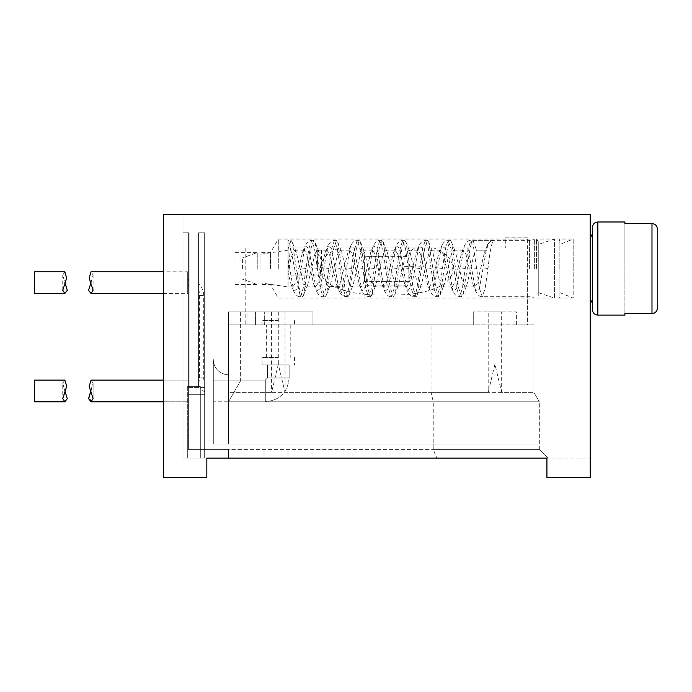 <?xml version="1.0" encoding="UTF-8"?>
<svg xmlns="http://www.w3.org/2000/svg" width="692" height="692" viewBox="0 0 692 692"><rect width="100%" height="100%" fill="white"/><g stroke="black" fill="none" stroke-linecap="round" stroke-linejoin="round"><path stroke-width="0.52" stroke-dasharray="3.46 2.59" d="M470.759 214.399L467.645 214.399L467.645 214.944L443.797 214.944L487.35 214.944L438.607 214.944L487.35 214.944L461.426 214.944L482.16 214.944L461.426 214.399L487.35 214.399L438.607 214.399L487.35 214.399L438.607 214.399L487.35 214.399L461.426 214.399L470.759 214.399L470.759 214.944L470.759 214.399L482.16 214.399L461.426 214.399L482.16 214.399L470.759 214.399L470.759 214.944L470.759 214.399M163.494 214.399L182.991 214.399L182.991 458.104L182.991 214.399L163.494 214.399L590.25 214.399L590.25 477.601L546.922 477.601L590.25 477.601L546.922 477.601L546.922 458.104L548.003 458.104L539.336 449.437L188.406 449.437L204.65 449.437L188.406 449.437L204.65 449.437L188.406 449.437L204.65 449.437L204.65 458.104L182.991 458.104L206.821 458.104L182.991 458.104L187.324 458.104L182.991 458.104L182.991 232.815L182.991 458.104L206.821 458.104L206.821 477.601L163.494 477.601L163.494 214.399L163.494 477.601L206.821 477.601L163.494 477.601L163.494 214.399M565.252 214.399L507.608 214.399L565.252 214.399L507.608 214.399L565.252 214.399L507.608 214.399L565.252 214.399L564.023 214.399L565.252 214.399L565.252 214.944L507.608 214.944L565.252 214.944L507.608 214.944L565.252 214.944L507.608 214.944L565.252 214.944L564.023 214.944L565.252 214.944L565.252 214.399M527.226 214.399L507.608 214.399L545.625 214.399L527.226 214.399L527.226 214.944L532.139 214.944L507.608 214.944L559.119 214.944L507.608 214.944L527.226 214.944L527.226 214.399L527.226 214.944M551.758 214.399L532.139 214.399L559.119 214.399L545.625 214.399L564.023 214.944L532.139 214.944L557.89 214.944L551.758 214.944L551.758 214.399L551.758 214.944M450.016 214.399L438.607 214.399L459.35 214.399L438.607 214.944L459.35 214.944L443.797 214.944L450.016 214.944L450.016 214.399M565.303 214.399L557.942 214.399L557.942 214.944L497.081 214.944L565.303 214.944L540.763 214.944L557.942 214.944L557.942 214.399L557.942 214.944L557.942 214.399L497.081 214.399L565.303 214.399L565.303 214.944L565.303 214.399M515.004 214.399L533.402 214.399L533.402 214.944L515.004 214.944L533.402 214.944L533.402 214.399L515.004 214.399L515.004 214.944L515.004 214.399M540.763 214.399L557.942 214.399L540.763 214.399L540.763 214.944L540.763 214.399M198.543 385.02A16.383 16.383 0 0 0 204.65 391.854L204.65 449.437L228.481 449.437L204.65 449.437L228.481 449.437L228.481 458.104L228.481 449.437L228.481 458.104L228.481 449.437L228.481 458.104L204.65 458.104L436.86 458.104L433.27 449.437L539.336 449.437L433.192 449.437L433.27 401.784L431.029 392.399L228.481 392.399L228.481 311.884L228.481 444.022L228.481 374.701L228.481 444.022L228.481 374.701L228.481 444.022L213.318 444.022L539.336 444.022L228.481 444.022L228.481 311.884L228.481 401.784L228.481 392.399L271.575 392.399L278.305 364.26L285.035 392.399L488.197 392.399L494.927 364.26L501.657 392.399L533.921 392.399L533.921 324.877L228.481 324.877L228.481 311.884L228.481 401.784L539.336 401.784L539.336 449.437L546.922 457.023L546.922 477.601L546.922 457.023L548.003 458.104L590.25 458.104L200.317 458.104L204.65 458.104L200.317 458.104L200.317 386.62L200.317 458.104L187.324 458.104L187.324 386.62L189.098 386.62L189.098 232.815L182.991 232.815L182.991 458.104L182.991 232.815L182.991 458.104L182.991 232.815L189.098 232.815L189.098 279.352A16.383 16.383 0 0 0 188.406 279.291L188.406 232.815L189.098 232.815L182.991 232.815L189.098 232.815L188.406 232.815L189.098 232.815L189.098 386.62L189.098 232.815L182.991 232.815L189.098 232.815L189.098 386.62L189.098 232.815L188.406 232.815L188.406 449.437L188.406 286.081A9.619 9.619 0 0 1 189.098 286.185L189.098 386.62L200.317 386.62L200.317 458.104L228.481 458.104L228.481 449.437L204.65 449.437L204.65 458.104L204.65 232.815L198.543 232.815L198.543 283.703L199.469 295.631L199.469 377.953L198.543 386.62L187.324 386.62L187.324 458.104L200.317 458.104L200.317 386.62L187.324 386.62L198.543 386.62L198.543 232.815L204.65 232.815L204.65 458.104L204.65 449.437L204.65 458.104L228.481 458.104L228.481 449.437L204.65 449.437L204.65 458.104L204.65 232.815L204.65 382.122A9.619 9.619 0 0 1 203.699 377.953L203.699 295.631A16.383 16.383 0 0 0 198.543 283.703M228.481 458.104L228.481 449.437L433.192 449.437L433.192 444.022M285.035 392.399L285.035 311.884L312.966 311.884L312.966 324.877L473.267 324.877L228.481 324.877L255.556 324.877L228.481 324.877L228.481 311.884L228.481 401.784L539.336 401.784L533.921 392.399L533.921 324.877L516.595 324.877L516.595 311.884L473.267 311.884L488.197 311.884L488.197 392.399M228.481 374.701L228.481 444.022L228.481 374.701A15.163 15.163 0 0 1 213.318 359.537A15.163 15.163 0 0 0 228.481 374.701A15.163 15.163 0 0 1 213.318 359.537L213.318 444.022L213.318 359.537A15.163 15.163 0 0 0 228.481 374.701A15.163 15.163 0 0 1 213.318 359.537L213.318 444.022L213.318 359.537A15.163 15.163 0 0 0 228.481 374.701M213.318 380.116L213.318 401.784L213.318 380.116L213.318 401.784L213.318 380.116L213.318 401.784L213.318 380.116L265.304 380.116L213.318 380.116L265.304 380.116L265.304 401.784L213.318 401.784M189.098 286.185C187.8 284.092 187.8 281.817 189.098 279.352M204.65 391.854L204.65 382.122M188.406 279.291L188.406 293.763L163.494 293.469M188.406 271.826L163.494 271.809M163.494 401.784L188.406 401.784L188.406 394.336L204.65 394.336L204.65 232.815L204.65 449.437L204.65 232.815L198.543 232.815L204.65 232.815L198.543 232.815L204.65 232.815L198.543 232.815L198.543 386.62L200.317 386.62L187.324 386.62L198.543 386.62L198.543 232.815L198.543 386.62L200.317 386.62L200.317 458.104L200.317 386.62L187.324 386.62L187.324 458.104L187.324 386.62L189.098 386.62L187.324 386.62L187.324 458.104L187.324 386.62L200.317 386.62L187.324 386.62L200.317 386.62L198.543 386.62L200.317 386.62L198.543 386.62L198.543 232.815L204.65 232.815L204.65 458.104L204.65 232.815L198.543 232.815L204.65 232.815L204.65 449.437L204.65 387.572L188.406 387.572L188.406 232.815L188.406 449.437L188.406 394.336L204.65 394.336L204.65 449.437L204.65 232.815L204.65 387.572L188.406 387.572L188.406 380.116L163.494 380.116L188.406 380.116L188.406 401.784L91.015 401.784L89.121 395.651L93.091 383.29L91.015 380.116L89.199 386.456L93.091 398.609L91.015 401.784M289.135 377.953C287.725 392.425 279.784 400.365 265.304 401.784L265.304 380.116L265.304 401.784L265.304 380.116L265.304 401.784L265.304 380.116L267.475 377.953L265.304 380.116L267.475 377.953L289.135 377.953C287.725 392.425 279.784 400.365 265.304 401.784C279.784 400.365 287.725 392.425 289.135 377.953L267.475 377.953L289.135 377.953L267.475 377.953L289.135 377.953L267.475 377.953L267.475 364.952L289.135 364.952L289.135 377.953L289.135 364.952L267.475 364.952L267.475 377.953L267.475 364.952L289.135 364.952L267.475 364.952L289.135 364.952L289.135 377.953M278.305 364.952L262.06 364.952L278.305 364.952M278.305 357.375L262.06 357.375L278.305 357.375M278.305 324.877L262.06 324.877L278.305 324.877M278.305 320.543L262.06 320.543L278.305 320.543M206.821 458.104L206.821 477.601L206.821 458.104M590.25 458.104L590.25 477.601L590.25 458.104M590.25 268.557L590.25 238.091L590.25 268.557M592.413 227.4L592.413 309.713M624.902 315.128L624.902 313.58L651.985 313.58L651.985 223.533L624.902 223.533L624.902 313.58L624.902 221.985M657.4 229.164L657.4 307.949L657.4 229.164M652.859 313.511L654.174 313.104M655.592 312.161L656.102 311.608M656.855 310.431L657.236 309.35M204.65 232.815L198.543 232.815L204.65 232.815M198.543 386.62L189.098 386.62L198.543 386.62M91.015 390.954L93.091 383.29L91.015 380.116M289.135 364.952L267.475 364.952M188.406 293.763L188.406 286.081M91.015 282.639L93.091 274.975L91.015 271.809M488.197 311.884L501.657 311.884L501.657 392.399M501.657 311.884L516.595 311.884L516.595 324.877L527.425 324.877L527.425 247.978M473.267 324.877L473.267 311.884L473.267 324.877M527.425 237.148L505.766 237.148L505.766 247.978L433.858 247.978C446.504 253.064 452.819 259.924 452.793 268.557C453.874 285.104 427.172 295.977 386.612 295.052C346.069 295.977 319.358 285.104 320.448 268.557C320.413 259.941 326.719 253.082 339.383 247.978L505.766 247.978L505.766 237.148L527.425 237.148L527.425 324.877L312.966 324.877L312.966 311.884L228.481 311.884L312.966 311.884L228.481 311.884L255.556 311.884L255.556 324.877L255.556 311.884L271.575 311.884L271.575 392.399M494.927 311.884L494.927 364.26M228.481 324.877L264.673 324.877L247.978 324.877L247.978 311.884L247.978 324.877L247.978 311.884L247.978 324.877L228.481 324.877M264.673 324.877L245.807 324.877L264.673 324.877L264.673 311.884L264.673 324.877M285.035 311.884L271.575 311.884M240.392 311.884L240.392 381.145L228.481 401.784L240.392 381.145L228.481 401.784L240.392 381.145L240.392 311.884M312.966 324.877L312.966 311.884L312.966 324.877M245.807 247.978L245.807 324.877M339.383 247.978L433.858 247.978M355.749 247.978L417.484 247.978L355.749 247.978A8.667 8.667 0 0 1 364.416 256.645L408.825 256.645L408.825 281.558L364.416 281.558L364.416 256.645L408.825 256.645A8.667 8.667 0 0 1 417.484 247.978M319.073 247.978L317.282 263.574L317.299 247.978L319.073 247.978L290.579 247.978L288.054 270.131L288.183 275.053L293.996 275.053L293.996 247.978L290.579 247.978M317.299 247.978L293.996 247.978M364.416 281.558L408.825 281.558L404.491 285.882L368.75 285.882L364.416 281.558M368.75 285.882L404.491 285.882M317.282 263.574L318.346 275.053L288.183 275.053M318.346 275.053L321.477 275.053L321.477 247.978M321.477 275.053L293.996 275.053M534.631 268.557L534.631 239.043L534.631 268.557M278.305 268.557L278.305 239.043L278.305 268.557M529.588 268.557L529.588 240.392L529.588 268.557M270.486 268.557L270.486 252.58L270.486 268.557M260.971 268.557L260.971 252.58L260.971 268.557M288.054 249.241L291.003 240.392L288.054 240.461L288.054 286.972L288.054 241.266L288.953 240.392L300.328 296.721L303.174 288.452L308.857 248.644L311.703 240.392L314.549 248.67L320.223 288.443L323.069 296.721L325.923 288.426L331.598 248.662L334.444 240.392L337.289 248.653L342.972 288.478L345.818 296.721L346.536 296.167C348.188 292.335 349.849 283.132 351.501 268.557L353.724 252.372L357.193 240.392L360.039 248.662L365.713 288.452L368.559 296.721L370.367 293.278L372.036 284.697L377.088 248.662L379.934 240.392L382.78 248.618L388.471 288.495L391.309 296.721L394.155 288.452L399.284 251.897L402.683 240.392L405.529 248.662L411.212 288.452L414.058 296.721L415.944 292.967L417.605 284.248L422.734 247.848L425.424 240.392L428.27 248.636L433.962 288.486L436.799 296.721L439.645 288.46L445.328 248.679L448.174 240.392L451.02 248.679L456.703 288.443L459.54 296.721L462.386 288.469L468.077 248.627L470.923 240.392L473.761 248.636L479.452 288.486L482.289 296.721L485.135 288.46L487.981 268.557C489.867 251.473 491.761 242.088 493.664 240.392L472.973 240.392C471.053 242.183 469.159 251.577 467.282 268.557L462.818 295.129L461.599 296.721L458.735 288.365L451.443 241.984L450.224 240.392L447.369 248.713L440.086 295.103L438.849 296.721L436.003 288.443L428.711 242.027L427.474 240.392L424.637 248.636L417.328 295.121L416.108 296.721L413.271 288.521L405.953 241.984L404.733 240.392L402.113 247.451L394.578 295.129L393.359 296.721L390.53 288.573L383.221 242.01L381.984 240.392L379.164 248.506L371.855 295.086L370.609 296.721L367.789 288.59L360.463 241.992L359.243 240.392L356.415 248.558L349.088 295.129L347.868 296.721L345.031 288.521L337.722 242.001L336.494 240.392L333.648 248.644L326.356 295.086L325.119 296.721L322.273 288.46L314.981 242.018L313.753 240.392L310.898 248.705L303.598 295.129L302.378 296.721L300.328 296.721C297.776 296.799 295.596 295 293.771 291.332L288.054 259.111M288.054 268.557L288.054 250.141L288.054 268.557M384.769 291.367L388.368 288.668L396.127 245.781L399.734 248.437L407.502 291.332L411.948 284.879L418.868 245.807L422.475 248.402L430.251 291.323L433.849 288.694L441.617 245.798L445.233 248.445L452.992 291.315L456.59 288.72L464.367 245.79L467.965 248.411L475.741 291.332L479.348 288.676L487.107 245.79L488.509 243.991L486.268 250.141L476.52 250.141L474.115 254.042L466.927 284.775L465.154 286.972L462.758 283.097L455.57 252.364L453.779 250.141L451.383 254.007L444.195 284.741L442.396 286.972L440 283.063L432.811 252.346L431.021 250.141L428.625 254.05L421.437 284.775L419.655 286.972L417.259 283.097L410.071 252.355L408.289 250.141L405.65 254.794L398.704 284.758L396.914 286.972L394.518 283.106L387.33 252.372L385.53 250.141L383.134 254.042L375.955 284.767L374.156 286.972L371.76 283.063L364.572 252.338L362.79 250.141L360.394 254.025L353.205 284.758L351.424 286.972L349.027 283.115L341.839 252.372L340.04 250.141L337.644 254.033L330.465 284.758L328.665 286.972L326.269 283.08L319.099 252.381L317.291 250.141L314.895 254.042L307.724 284.749L305.933 286.972L303.537 283.106L296.332 252.338L294.524 250.141L291.289 257.13L288.054 272.657L291.15 284.801L293.789 291.367M291.003 240.392L292.223 241.975L299.835 290.069L302.378 296.721M472.973 240.392L476.52 250.141L486.26 250.149L484.478 252.338L477.29 283.071L474.894 286.972L473.103 284.767L465.924 254.05L463.528 250.141L461.72 252.372L454.532 283.106L452.144 286.972L450.354 284.749L443.165 254.007L440.769 250.141L438.988 252.346L431.799 283.071L429.403 286.972L427.613 284.775L420.433 254.05L418.037 250.141L416.229 252.364L409.707 280.788L406.662 286.972L404.855 284.741L397.675 254.007L395.279 250.141L393.488 252.364L386.3 283.106L383.904 286.972L382.122 284.767L374.934 254.033L372.538 250.141L370.748 252.338L363.568 283.054L361.172 286.972L359.364 284.749L352.185 254.025L349.789 250.141L347.99 252.364L339.253 286.488L338.414 286.972L336.632 284.775L329.435 254.025L327.039 250.141L325.275 252.303L318.086 283.037L315.69 286.972L313.874 284.741L306.677 253.964L304.272 250.141L302.482 252.407L295.337 283.037L292.958 286.972L291.15 284.801M293.78 291.341L297.378 288.668L305.155 245.764L308.753 248.437L316.521 291.323C318.337 295 320.526 296.799 323.069 296.721L325.119 296.721M316.529 291.358L320.128 288.65L327.913 245.729L331.503 248.454L339.253 291.306M336.641 284.801L339.262 291.323L341.493 292.474C343.145 288.728 344.806 280.494 346.467 267.752L350.636 245.781L354.243 248.428L362.011 291.332L366.345 285.467L373.377 245.798L376.976 248.385L384.769 291.349C386.577 295 388.757 296.799 391.309 296.721L393.359 296.721M487.116 245.781C487.825 242.866 490.014 241.075 493.664 240.392C491.19 240.513 489.469 241.716 488.509 243.991M278.305 311.884L278.305 364.26M539.336 449.437L539.336 401.784L533.921 392.399L431.029 392.399L431.029 324.877M564.023 214.399L564.023 214.944M561.575 214.399L561.575 214.944M556.671 214.399L556.671 214.944M545.625 214.399L545.625 214.944L545.625 214.399M521.093 214.399L521.093 214.944M516.189 214.399L516.189 214.944L516.189 214.399M511.284 214.399L511.284 214.944M508.836 214.399L508.836 214.944L508.836 214.399M507.608 214.399L507.608 214.944L507.643 214.399M557.89 214.399L557.89 214.944L557.89 214.399M554.214 214.399L554.214 214.944L554.214 214.399M550.538 214.399L550.538 214.944M522.322 214.399L522.322 214.944M518.645 214.399L518.645 214.944L518.645 214.399M514.96 214.399L514.96 214.944L514.96 214.399M533.359 214.399L533.359 214.944L533.359 214.399M560.347 214.399L560.347 214.944L560.347 214.399M555.442 214.399L555.442 214.944M546.853 214.399L546.853 214.944L546.853 214.399M543.177 214.399L543.177 214.944M538.272 214.399L538.272 214.944M535.816 214.399L535.816 214.944M540.72 214.399L540.72 214.944L540.72 214.399M541.948 214.399L541.948 214.944M544.405 214.399L544.405 214.944L544.405 214.399M548.081 214.399L548.081 214.944L548.081 214.399M559.119 214.399L559.119 214.944L559.119 214.399M539.492 214.399L539.492 214.944M537.044 214.399L537.044 214.944L537.044 214.399M532.139 214.399L532.139 214.944L532.139 214.399M512.513 214.399L512.513 214.944M523.55 214.399L523.55 214.944L523.55 214.399M519.874 214.399L519.874 214.944M526.006 214.399L526.006 214.944M529.683 214.399L529.683 214.944M534.587 214.399L534.587 214.944M443.797 214.399L443.797 214.944M446.902 214.399L446.902 214.944L446.902 214.399M441.721 214.399L441.721 214.944L441.721 214.399M439.645 214.399L439.645 214.944L439.645 214.399M438.607 214.399L438.607 214.944L438.607 214.399M447.94 214.399L447.94 214.944L447.94 214.399M445.864 214.399L445.864 214.944L445.864 214.399M444.826 214.399L444.826 214.944L444.826 214.399M454.16 214.399L454.16 214.944L454.16 214.399M458.312 214.399L458.312 214.944L458.312 214.399M460.388 214.399L460.388 214.944M461.426 214.399L461.426 214.944M465.569 214.399L465.569 214.944L465.569 214.399M469.721 214.399L469.721 214.944L469.721 214.399M473.864 214.399L473.864 214.944L473.864 214.399M475.94 214.399L475.94 214.944L475.94 214.399M479.054 214.399L479.054 214.944L479.054 214.399M481.13 214.399L481.13 214.944L481.13 214.399M482.16 214.399L482.16 214.944L482.16 214.399M480.092 214.399L480.092 214.944L480.092 214.399M484.236 214.399L484.236 214.944L484.236 214.399M486.312 214.399L486.312 214.944L486.312 214.399M487.35 214.399L487.35 214.944L487.35 214.399M466.607 214.399L466.607 214.944L466.607 214.399M463.493 214.399L463.493 214.944M453.13 214.399L453.13 214.944L453.13 214.399M459.35 214.399L459.35 214.944L459.35 214.399M457.274 214.399L457.274 214.944L457.274 214.399M456.236 214.399L456.236 214.944L456.236 214.399M464.531 214.399L464.531 214.944L464.531 214.399M483.198 214.399L483.198 214.944L483.198 214.399M452.092 214.399L452.092 214.944L452.092 214.399M442.759 214.399L442.759 214.944L442.759 214.399M472.826 214.399L472.826 214.944L472.826 214.399M467.645 214.399L467.645 214.944M462.464 214.399L462.464 214.944L462.464 214.399M497.081 214.399L497.081 214.944M503.309 214.399L503.309 214.944M537.174 214.399L537.174 214.944M257.251 268.557L257.251 252.58L257.251 268.557M242.563 268.557L242.563 257.926L242.563 268.557M234.977 268.557L234.977 252.58L234.977 268.557M536.438 268.557L536.438 239.043L536.438 268.557M538.255 292.655L554.543 298.07L554.543 268.557L554.543 298.07L536.438 298.07L538.255 295.519L538.255 241.595L538.255 295.519L538.255 241.595L536.438 239.043L554.543 239.043L554.543 268.557L554.543 239.043L538.255 244.458M559.075 268.557L559.075 239.043L559.075 268.557M559.914 292.655L573.175 298.07L573.175 268.557L573.175 298.07L559.075 298.07L559.914 296.107L559.914 241.006L559.914 296.107L559.914 241.006L559.075 239.043L573.175 239.043L573.175 268.557L573.175 239.043L559.914 244.458M34.6 380.116L34.6 401.784L34.6 380.116L34.6 401.784L64.84 401.784L62.764 398.609L62.764 383.29L64.84 390.954L62.764 383.29L64.84 380.116L34.6 380.116M34.6 271.809L34.6 293.469M64.84 271.809L62.764 274.975L64.84 282.639M64.84 380.116L62.764 383.29L62.764 398.609M199.469 377.953L203.699 377.953M199.469 295.631L203.699 295.631M187.324 271.809L187.324 293.469L187.324 271.809M597.827 221.985L597.827 315.128M346.536 296.167C344.106 295.968 342.419 294.74 341.493 292.474L339.253 286.488L329.504 286.488L325.958 295.977M306.011 268.557L300.968 267.752M453.857 268.557L448.823 269.361M465.232 268.557L460.189 267.752M476.606 268.557L471.563 269.361M442.491 268.557L437.448 267.752M420.035 266.238L415.001 265.737L412.761 266.446L403.012 266.446L399.466 265.321M487.981 268.557L482.938 267.752M419.741 268.557L414.698 267.752M431.116 268.557L426.073 269.361M408.367 268.557L403.324 269.361M396.992 268.557L391.957 267.752M385.626 268.557L380.583 269.361M374.251 268.557L369.208 267.752M362.876 268.557L357.833 269.361M351.501 268.557L346.467 267.752M340.135 268.557L335.092 269.361M328.761 268.557L323.718 267.752M317.386 268.557L312.343 269.361M262.06 364.952L262.06 357.375M294.55 357.375L294.55 364.952M266.394 357.375L266.394 324.877M290.216 324.877L290.216 357.375M262.06 324.877L262.06 320.543M294.55 320.543L294.55 324.877M93.091 398.609L93.091 383.29L93.091 398.609M93.091 290.294L93.091 274.975M288.054 247.978L288.054 270.088M461.72 252.364L464.367 245.798C466.52 241.897 468.709 240.107 470.923 240.392L529.588 240.392L534.631 239.043L278.305 239.043L270.486 252.58L260.971 252.58M473.112 284.775L475.741 291.323C477.558 295 479.746 296.799 482.289 296.721L529.588 296.721L534.631 298.07L278.305 298.07L270.486 284.533L260.971 284.533M292.958 286.946L288.054 286.946L260.971 282.907M260.971 254.206L288.054 250.141M319.099 252.372L314.972 242.018M307.715 284.749L303.598 295.112M296.332 252.338L292.214 241.966M338.414 286.938L328.665 286.938M327.039 250.141L317.291 250.141M315.69 286.929L305.933 286.929M304.272 250.158L294.524 250.158M325.283 252.312L327.93 245.703M313.883 284.715L316.555 291.349M302.49 252.416L305.129 245.868M461.599 296.721L459.549 296.721C456.997 296.799 454.817 295 452.992 291.332L450.354 284.749M438.849 296.721L436.799 296.721C434.256 296.799 432.067 295 430.251 291.332L427.621 284.775M416.108 296.721L414.058 296.721C413.21 297.508 407.856 294.394 407.502 291.332M370.609 296.721L368.559 296.721C366.042 296.807 363.854 295.008 362.011 291.332M347.868 296.721L345.818 296.721C343.379 296.877 341.199 295.077 339.27 291.332M450.224 240.392L448.174 240.392C445.959 240.107 443.78 241.897 441.626 245.781M427.474 240.392L425.424 240.392C423.167 240.124 420.987 241.923 418.876 245.781L416.229 252.364M404.733 240.392L402.683 240.392C400.426 240.124 398.237 241.915 396.127 245.781L393.488 252.364M381.984 240.392L379.934 240.392C377.72 240.107 375.54 241.897 373.386 245.781L370.756 252.338M359.243 240.392L357.193 240.392C354.953 240.115 352.773 241.906 350.636 245.781L347.998 252.372M336.494 240.392L334.444 240.392C332.229 240.107 330.049 241.897 327.896 245.781M313.753 240.392L311.703 240.392C309.488 240.107 307.3 241.897 305.146 245.781M487.125 245.764L484.478 252.338M438.988 252.346L441.634 245.764M462.818 295.129L466.927 284.767M451.443 241.984L455.561 252.364M440.077 295.103L444.195 284.741M428.711 242.027L432.811 252.338M417.328 295.121L421.437 284.775M405.953 241.984L410.071 252.355M394.578 295.129L398.696 284.749M383.212 242.01L387.33 252.372M371.846 295.086L375.946 284.767M360.463 241.992L364.572 252.338M349.088 295.129L353.205 284.758M337.722 242.001L341.839 252.372M326.356 295.086L330.456 284.767M396.914 286.964L406.662 286.964M385.53 250.141L395.279 250.141M374.156 286.964L383.904 286.964M362.79 250.149L372.538 250.149M351.424 286.964L361.172 286.964M340.04 250.141L349.789 250.141M465.154 286.964L474.894 286.964M453.779 250.149L463.528 250.149M442.396 286.964L452.144 286.964M431.021 250.149L440.769 250.149M419.655 286.964L429.403 286.964M408.289 250.149L418.037 250.149M404.863 284.749L407.502 291.306M382.122 284.767L384.769 291.341M359.373 284.758L362.002 291.306M234.977 284.533L257.251 284.533L242.563 279.187M234.977 252.58L257.251 252.58L242.563 257.926M62.764 290.294L62.764 274.975"/><path stroke-width="1.04" d="M436.86 458.104L546.922 458.104L546.922 477.601L590.25 477.601L590.25 214.399L163.494 214.399L163.494 477.601L206.821 477.601L206.821 458.104L546.922 458.104L228.481 458.104M91.015 380.116L163.494 380.116L91.015 380.116L89.199 386.456L93.091 398.609L91.015 401.784L88.541 398.644L91.015 390.954M592.413 268.557L592.413 309.713C592.759 312.983 594.558 314.791 597.827 315.128L597.827 221.985C594.558 222.322 592.759 224.13 592.413 227.4L592.413 268.557M597.827 221.985L624.902 221.985L624.902 223.533L651.985 223.533C655.324 223.914 657.132 225.791 657.4 229.164C657.132 225.791 655.324 223.914 651.985 223.533L651.985 313.58L652.859 313.511M657.4 307.949L657.4 307.949C657.132 311.322 655.324 313.199 651.985 313.58L624.902 313.58L624.902 315.128L597.827 315.128M654.174 313.104L655.592 312.161M656.102 311.608L656.44 311.158M656.544 311.002L656.855 310.431M657.236 309.35L657.4 308.104M163.494 401.784L91.015 401.784M163.494 293.469L91.015 293.469L88.541 290.329L91.015 282.639M163.494 271.809L91.015 271.809L89.199 278.149L93.091 290.294L91.015 293.469M62.764 398.609L64.84 401.784L67.314 398.635L64.84 390.954L67.314 398.635L64.84 401.784L34.6 401.784L34.6 380.116L64.84 380.116L66.726 386.248L62.764 398.609L66.726 386.248L64.84 380.116M34.6 293.469L34.6 271.809L64.84 271.809L66.666 278.123L62.764 290.294L64.84 293.469L34.6 293.469M64.84 282.639L67.314 290.329L64.84 293.469M590.25 299.022L592.413 303.217M590.25 238.091L592.413 233.896"/></g></svg>
